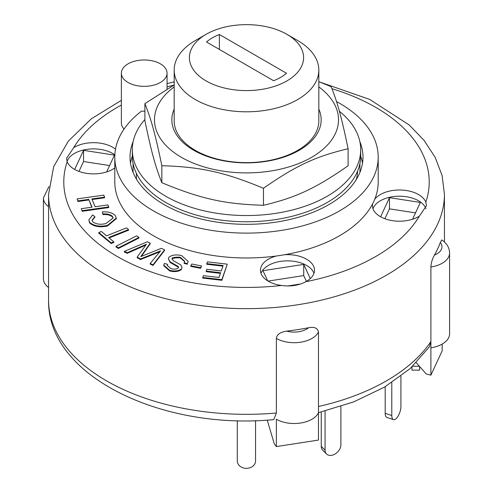<?xml version="1.0" encoding="UTF-8"?>
<svg xmlns="http://www.w3.org/2000/svg" width="493" height="493" viewBox="0 0 493 493"><rect width="100%" height="100%" fill="white"/><g stroke="black" fill="none" stroke-linecap="round" stroke-linejoin="round"><path stroke-width="0.74" d="M219.391 49.423L219.391 34.504L286.525 73.266A48.345 27.91 180 0 1 273.609 80.723L206.475 41.967A48.345 27.91 180 0 1 219.391 34.504M136.395 173.32L136.395 178.287A111.153 64.17 0 0 0 136.395 178.293L135.969 178.293M357.031 178.293L356.605 178.293A111.153 64.17 0 0 0 357.622 171.028M136.721 179.551A111.153 64.17 180 0 1 136.395 178.293M356.605 178.293A111.153 64.17 180 0 1 356.279 179.551M144.893 119.522A114.197 65.933 0 0 0 132.303 149.613A114.197 65.933 0 0 0 242.439 215.503A114.197 65.933 0 0 0 360.697 149.613A114.197 65.933 0 0 0 339.381 111.258M132.303 149.613L132.303 155.831A114.197 65.933 0 0 0 242.439 221.721A114.197 65.933 0 0 0 360.697 155.831L360.697 149.613M206.123 34.307L195.357 40.525A72.323 41.757 0 0 0 174.177 70.049L174.177 120.877A72.323 41.757 0 0 0 195.357 150.402A72.323 41.757 0 0 0 274.176 159.455A72.323 41.757 0 0 0 318.823 120.877L318.823 70.049A72.323 41.757 0 0 0 297.643 40.525L286.877 34.307A57.096 32.963 180 0 1 286.877 80.926A57.096 32.963 180 0 1 206.123 80.926A57.096 32.963 180 0 1 206.123 34.307A57.096 32.963 180 0 1 286.877 34.307M174.177 109.082A74.659 43.107 0 0 0 246.5 162.881A74.659 43.107 0 0 0 318.823 109.082M174.177 86.928A92.018 53.127 0 0 0 201.027 165.962A92.018 53.127 0 0 0 332.381 138.853A92.018 53.127 0 0 0 318.823 86.928M318.823 81.659L331.154 86.669C337.637 102.932 341.624 117.537 348.107 148.757C315.736 156.386 295.825 165.685 263.453 188.277C224.598 172.168 200.7 166.862 161.846 165.71C155.363 134.49 151.376 119.885 144.893 103.622L174.177 84.962M144.893 103.622L144.893 120.631C151.376 151.856 155.363 166.461 161.846 182.718C200.7 198.833 224.598 204.139 263.453 205.285C295.825 197.656 315.736 188.357 348.107 165.765L348.107 148.757M161.846 165.71L161.846 182.718M263.453 188.277L263.453 205.285M411.969 366.952L411.969 370.144L419.586 370.144L419.586 366.484M391.787 382.617L391.787 415.531L385.193 413.337A9.133 3.728 108.4 0 0 386.876 417.435L393.469 419.629A9.133 3.728 -71.6 0 1 391.787 415.531M400.926 376.19L400.926 406.398A9.133 3.728 -71.6 0 1 398.313 415.747A9.133 3.728 -71.6 0 1 393.469 419.629M385.193 386.722L385.193 413.337M325.066 411.045L325.066 450.164L321.257 446.356A9.133 6.458 135 0 0 322.705 450.177L326.514 453.985A9.133 6.458 -45 0 1 325.066 450.164M340.885 406.435L340.885 444.889A9.133 6.458 -45 0 1 335.369 453.837A9.133 6.458 -45 0 1 326.514 453.985M321.257 412L321.257 446.356M237.287 420.634L237.287 460.893A9.133 7.457 -0 0 0 246.42 468.35A9.133 7.457 -0 0 0 255.559 460.893L255.559 420.634M202.765 277.448L203.393 275.649L218.972 277.467L220.624 272.746L206.216 271.07L206.844 269.27L221.252 270.947L223.138 265.554L206.789 263.644L207.417 261.851L227.273 264.162L221.844 279.673L202.765 277.448L202.765 278.07L221.844 280.295L221.844 279.673M220.414 273.344L206.216 271.686L206.216 271.07M222.928 266.152L206.789 264.266L206.789 263.644M221.844 280.295L227.273 264.162M81.24 208.687L92.049 207.171L88.758 199.369L77.956 200.885L77.111 198.882L103.74 195.142L104.584 197.145L91.846 198.938L95.137 206.733L107.875 204.946L108.719 206.949L82.084 210.69L81.24 208.687L82.084 210.69M91.803 207.202L88.758 199.369M88.758 199.992L77.956 201.508L77.956 200.885M77.956 201.508L77.111 198.882M92.099 199.523L104.584 197.767L104.584 197.145M82.084 211.312L108.719 207.571L108.719 206.949M113.803 241.86L111.19 242.907L98.779 232.523L101.398 231.482L106.587 235.82L126.528 227.877L128.556 229.578L108.614 237.521L113.803 241.86L113.803 242.482L111.19 243.524L111.19 242.907M111.19 243.524L98.779 233.146L98.779 232.523M109.119 237.94L128.556 230.2L128.556 229.578M190.797 265.745L191.832 264.014L201.6 265.949L200.565 267.687L190.797 265.745L190.797 266.368L200.565 268.309L200.565 267.687M200.565 268.309L201.6 265.949M116.009 246.315L136.579 235.857L138.94 237.404L118.375 247.862L116.009 246.315L116.009 246.938L118.375 248.484L118.375 247.862M118.375 248.484L138.94 238.027L138.94 237.404M115.233 215.459L116.305 218.079L107.388 225.437C99.678 226.977 93.762 225.93 89.627 222.294L88.814 220.026L92.616 214.96L94.859 216.637L92.062 220.186L92.585 221.616C95.969 224.26 100.406 224.907 105.884 223.563L113.082 217.992L112.478 216.402C110.42 214.455 107.258 213.648 103.006 213.987L102.341 211.891C108.103 211.546 112.398 212.736 115.233 215.459M116.305 218.079L116.305 218.701L107.388 226.053L107.388 225.437M107.388 226.053C99.678 227.6 93.762 226.552 89.627 222.916L89.627 222.294M89.627 222.916L88.814 220.026M92.08 220.494L94.859 217.259L94.859 216.637M113.063 218.307L112.478 216.402M112.478 217.025C110.42 215.077 107.258 214.27 103.006 214.609L103.006 213.987M103.006 214.609L102.341 211.891M180.216 257.229C176.586 257.056 173.924 257.321 172.223 258.036L171.971 258.831L173.333 260.735L180.678 264.809L182.046 267.385L181.492 268.882C178.571 271.027 174.639 271.514 169.703 270.343L163.799 265.129L164.44 263.447L167.638 264.365L167.269 265.376L170.997 268.667C174.128 269.468 176.519 269.27 178.183 268.093L178.355 266.577L170.147 261.826L168.366 258.782L168.951 257.192C172.063 254.912 176.248 254.37 181.51 255.553L188.19 261.432L187.352 263.644L184.154 262.72L184.665 261.247L180.216 257.229L180.216 257.851C176.586 257.679 173.924 257.944 172.223 258.659L172.223 258.036M172.223 258.659L172.008 259.145M182.046 267.385L181.492 268.882M181.492 269.505C178.571 271.649 174.639 272.136 169.703 270.965L163.799 265.752L163.799 265.129M167.3 265.696L167.638 264.365M178.509 267.526L178.355 266.577M178.355 267.2L170.147 262.449L170.147 261.826M170.147 262.449L168.366 258.782M188.19 261.432L187.352 263.644M187.352 264.26L184.154 263.342L184.154 262.72M184.647 261.555L180.216 257.851M150.174 263.472L160.638 250.851L140.499 258.942L137.183 257.087L146.446 244.201L127.212 252.718L124.347 251.375L147.345 241.773L150.211 243.117L140.776 256.613L161.359 248.336L164.57 249.84L153.033 264.815L150.174 263.472L150.174 264.094L153.033 265.431L153.033 264.815M159.892 251.738L156.454 253.149L156.454 252.527M156.454 253.149L140.499 259.564L140.499 258.942M140.499 259.564L137.183 257.71L137.183 257.087M145.645 245.157L141.947 246.82L141.947 246.198M141.947 246.82L127.212 253.34L127.212 252.718M127.212 253.34L124.347 251.997L124.347 251.375M141.953 254.924L141.953 255.547L150.211 243.739L150.211 243.117M141.953 255.547L141.528 256.305M153.033 265.431L164.57 250.462L164.57 249.84M273.744 419.617L276.37 413.017L276.37 338.42C276.9 334.451 280.351 332.023 286.741 331.13A197.939 114.277 0 0 0 308.556 327.753C314.164 326.594 317.467 327.981 318.472 331.906L318.472 440.07L276.37 446.584L274.262 443.774L267.224 420.11M429.36 346.862L430.894 341.594L430.894 267.003C431.141 262.775 432.33 258.794 434.462 255.06A197.939 114.277 0 0 0 440.311 242.464L441.765 239.925C446.837 243.332 449.437 247.683 449.585 252.983L449.585 333.792A25.125 14.507 0 0 1 430.894 347.811L430.894 375.161L442.172 350.856L442.172 344.077M430.894 375.161L426.235 373.996L416.289 362.762M430.894 341.594L430.894 347.811L430.894 341.594A197.939 114.277 180 0 1 318.472 406.503L318.472 412.721A25.125 14.507 0 0 1 300.687 423.012A25.125 14.507 0 0 1 276.37 419.229L276.37 446.584M268.069 281.102L303.719 275.587L306.412 281.386M384.885 218.738L389.47 208.853L415.513 212.884M78.972 171.416L83.557 161.531L109.6 165.562M267.699 280.874L262.979 270.7L303.719 264.396L303.719 275.587M380.602 216.778L389.47 197.668L420.356 202.444L412.561 219.249M389.47 197.668L389.47 208.853M74.689 169.456L83.557 150.34L83.557 161.531M133.061 163.405L133.061 172.34L133.061 163.405M359.939 163.405L359.939 172.34L359.939 163.405M48.955 186.582L43.415 197.921L43.415 278.73A25.125 14.507 0 0 0 48.56 287.524M303.719 264.396L310.313 278.6M300.625 283.986L287.912 285.952M83.557 150.34L114.444 155.122L106.648 171.921M336.522 101.57A131.705 76.039 180 0 1 378.205 157.076L378.205 181.935A131.705 76.039 180 0 1 374.723 199.308A131.705 76.039 180 0 1 372.591 203.905A131.705 76.039 180 0 1 284.553 254.733A131.705 76.039 180 0 1 276.591 255.966A131.705 76.039 180 0 1 114.795 181.935L114.795 157.076A131.705 76.039 180 0 1 141.565 111.116A22.838 13.188 180 0 0 144.893 111.202M374.723 199.308A27.029 15.603 180 0 1 402.066 190.07A27.029 15.603 180 0 1 425.823 202.173L426.482 205.692L419.321 216.18A27.029 15.603 180 0 1 380.343 216.63A27.029 15.603 180 0 1 372.431 205.599A27.029 15.603 180 0 1 372.591 203.905M425.977 208.798A27.029 15.603 0 0 0 399.54 196.214A27.029 15.603 0 0 0 372.973 208.705M114.795 167.916A27.029 15.603 180 0 1 74.431 169.309A27.029 15.603 180 0 1 67.177 161.704L66.518 158.37L73.679 147.697A27.029 15.603 180 0 1 115.504 149.182M114.851 154.888A27.029 15.603 0 0 0 87.353 149.305A27.029 15.603 0 0 0 67.06 161.384M284.553 254.733A27.029 15.603 180 0 1 314.509 270.244A27.029 15.603 180 0 1 305.814 281.713C298.758 285.472 290.667 286.723 281.546 285.465A27.029 15.603 180 0 1 268.377 281.281A27.029 15.603 180 0 1 260.458 270.244A27.029 15.603 180 0 1 276.591 255.966M313.967 273.356A27.029 15.603 0 0 0 287.487 260.859A27.029 15.603 0 0 0 261 273.356M124.051 129.074A22.838 13.188 180 0 1 121.377 122.886L121.377 73.155A22.838 13.188 180 0 1 144.215 59.973A22.838 13.188 180 0 1 167.059 73.155A22.838 13.188 180 0 1 152.959 85.338A22.838 13.188 180 0 1 128.069 82.479A22.838 13.188 180 0 1 121.377 73.155M378.205 157.076A131.705 76.039 180 0 1 246.5 233.115A131.705 76.039 180 0 1 114.795 157.076M359.847 141.571A116.484 67.251 180 0 1 362.984 157.076A116.484 67.251 180 0 1 291.073 219.206A116.484 67.251 180 0 1 164.138 204.626A116.484 67.251 180 0 1 130.016 157.076A116.484 67.251 180 0 1 133.153 141.571M174.177 70.049A72.323 41.757 0 0 0 195.357 99.574A72.323 41.757 0 0 0 274.176 108.626A72.323 41.757 0 0 0 318.823 70.049M130.516 163.288A116.484 67.251 180 0 1 132.303 156.244M360.697 156.244A116.484 67.251 180 0 1 362.484 163.288M419.407 366.281L412.69 366.281M169.703 270.965L169.703 270.343M308.556 327.753A17.508 10.106 180 0 1 286.741 331.13M276.37 338.42A25.125 14.507 0 0 0 300.687 342.204A25.125 14.507 0 0 0 318.472 331.906M440.311 242.464A17.508 10.106 180 0 1 434.462 255.06M430.894 267.003A25.125 14.507 0 0 0 449.585 252.983M43.415 197.921A25.125 14.507 0 0 0 48.56 206.715M276.37 413.017A197.939 114.277 180 0 1 106.537 380.855A197.939 114.277 180 0 1 48.56 300.046L48.56 194.371A197.939 114.277 0 0 0 106.537 275.18A197.939 114.277 0 0 0 322.249 299.954A197.939 114.277 0 0 0 444.44 194.371L442.085 175.508L435.177 157.347L424.079 140.394L409.196 124.957L369.676 99.42L319.963 82.103M281.546 285.465A182.712 105.49 180 0 1 117.303 256.533A182.712 105.49 180 0 1 67.177 161.704M73.679 147.697A182.712 105.49 180 0 1 121.377 105.064M167.059 86.941A182.712 105.49 180 0 1 173.844 85.147M331.974 88.703A182.712 105.49 180 0 1 425.823 202.173M419.321 216.18A182.712 105.49 180 0 1 305.814 281.713M318.472 412.666L353.66 401.894L384.632 387.048L410.225 368.542L429.397 346.819M444.44 242.001L444.44 194.371M174.177 81.832L167.059 83.6M121.377 100.362L91.359 118.77L68.361 141.097L53.669 166.696L48.56 194.371M167.059 89.054L167.059 73.155M273.744 419.635C161.889 430.414 47.02 376.011 48.56 300.046"/></g></svg>
